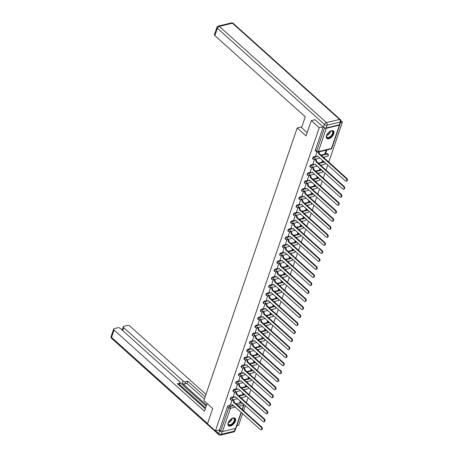 <?xml version="1.0" encoding="UTF-8"?>
<svg xmlns="http://www.w3.org/2000/svg" width="458" height="458" viewBox="0 0 458 458"><rect width="100%" height="100%" fill="white"/><g stroke="black" fill="none" stroke-linecap="round" stroke-linejoin="round"><path stroke-width="0.69" d="M233.935 396.817L231.513 397.401A1.271 0.687 131.9 0 0 230.237 398.655A1.271 0.687 131.9 0 0 230.311 399.376L230.752 399.771A1.271 0.687 -48.1 0 1 230.672 399.05A1.271 0.687 -48.1 0 1 231.954 397.796L234.404 397.206M236.683 388.796L234.261 389.38A1.271 0.687 131.9 0 0 232.979 390.634A1.271 0.687 131.9 0 0 233.059 391.355L233.494 391.75A1.271 0.687 -48.1 0 1 233.42 391.029A1.271 0.687 -48.1 0 1 234.702 389.775L237.152 389.185M239.425 380.775L237.009 381.359A1.271 0.687 131.9 0 0 235.727 382.613A1.271 0.687 131.9 0 0 235.807 383.335L236.242 383.73A1.271 0.687 -48.1 0 1 236.168 383.008A1.271 0.687 -48.1 0 1 237.444 381.754L239.895 381.165M242.173 372.755L239.752 373.344A1.271 0.687 131.9 0 0 238.475 374.592A1.271 0.687 131.9 0 0 238.549 375.32L238.99 375.709A1.271 0.687 -48.1 0 1 238.91 374.988A1.271 0.687 -48.1 0 1 240.192 373.734L242.643 373.144M244.921 364.74L242.5 365.324A1.271 0.687 131.9 0 0 241.217 366.572A1.271 0.687 131.9 0 0 241.297 367.299L241.732 367.688A1.271 0.687 -48.1 0 1 241.658 366.967A1.271 0.687 -48.1 0 1 242.935 365.713L245.391 365.123M247.664 356.719L245.248 357.303A1.271 0.687 131.9 0 0 243.965 358.551A1.271 0.687 131.9 0 0 244.045 359.278L244.48 359.667A1.271 0.687 -48.1 0 1 244.406 358.946A1.271 0.687 -48.1 0 1 245.683 357.692L248.133 357.103M250.411 348.698L247.99 349.282A1.271 0.687 131.9 0 0 246.713 350.53A1.271 0.687 131.9 0 0 246.788 351.257L247.228 351.647A1.271 0.687 -48.1 0 1 247.148 350.925A1.271 0.687 -48.1 0 1 248.431 349.672L250.881 349.082M253.16 340.678L250.738 341.262A1.271 0.687 131.9 0 0 249.455 342.515A1.271 0.687 131.9 0 0 249.536 343.237L249.971 343.626A1.271 0.687 -48.1 0 1 249.896 342.905A1.271 0.687 -48.1 0 1 251.173 341.657L253.629 341.061M255.902 332.657L253.486 333.241A1.271 0.687 131.9 0 0 252.203 334.495A1.271 0.687 131.9 0 0 252.284 335.216L252.719 335.611A1.271 0.687 -48.1 0 1 252.639 334.884A1.271 0.687 -48.1 0 1 253.921 333.636L256.371 333.04M258.65 324.636L256.228 325.22A1.271 0.687 131.9 0 0 254.951 326.474A1.271 0.687 131.9 0 0 255.026 327.195L255.467 327.59A1.271 0.687 -48.1 0 1 255.387 326.863A1.271 0.687 -48.1 0 1 256.669 325.615L259.119 325.02M261.398 316.615L258.976 317.199A1.271 0.687 131.9 0 0 257.694 318.453A1.271 0.687 131.9 0 0 257.774 319.174L258.209 319.57A1.271 0.687 -48.1 0 1 258.135 318.842A1.271 0.687 -48.1 0 1 259.411 317.594L261.867 316.999M264.14 308.595L261.718 309.179A1.271 0.687 131.9 0 0 260.442 310.432A1.271 0.687 131.9 0 0 260.516 311.154L260.957 311.549A1.271 0.687 -48.1 0 1 260.877 310.822A1.271 0.687 -48.1 0 1 262.159 309.574L264.61 308.978M266.888 300.574L264.466 301.158A1.271 0.687 131.9 0 0 263.19 302.412A1.271 0.687 131.9 0 0 263.264 303.133L263.705 303.528A1.271 0.687 -48.1 0 1 263.625 302.807A1.271 0.687 -48.1 0 1 264.907 301.553L267.358 300.958M269.636 292.553L267.214 293.137A1.271 0.687 131.9 0 0 265.932 294.391A1.271 0.687 131.9 0 0 266.012 295.112L266.447 295.507A1.271 0.687 -48.1 0 1 266.373 294.786A1.271 0.687 -48.1 0 1 267.649 293.532L270.106 292.937M272.378 284.533L269.957 285.116A1.271 0.687 131.9 0 0 268.68 286.37A1.271 0.687 131.9 0 0 268.754 287.092L269.195 287.487A1.271 0.687 -48.1 0 1 269.115 286.765A1.271 0.687 -48.1 0 1 270.397 285.511L272.848 284.922M275.126 276.512L272.705 277.096A1.271 0.687 131.9 0 0 271.428 278.349A1.271 0.687 131.9 0 0 271.502 279.071L271.943 279.466A1.271 0.687 -48.1 0 1 271.863 278.745A1.271 0.687 -48.1 0 1 273.145 277.491L275.596 276.901M277.869 268.491L275.453 269.075A1.271 0.687 131.9 0 0 274.17 270.329A1.271 0.687 131.9 0 0 274.25 271.05L274.685 271.445A1.271 0.687 -48.1 0 1 274.611 270.724A1.271 0.687 -48.1 0 1 275.888 269.47L278.338 268.88M280.617 260.47L278.195 261.054A1.271 0.687 131.9 0 0 276.918 262.308A1.271 0.687 131.9 0 0 276.993 263.029L277.434 263.424A1.271 0.687 -48.1 0 1 277.353 262.703A1.271 0.687 -48.1 0 1 278.636 261.449L281.086 260.86M283.365 252.45L280.943 253.034A1.271 0.687 131.9 0 0 279.661 254.287A1.271 0.687 131.9 0 0 279.741 255.009L280.181 255.404A1.271 0.687 -48.1 0 1 280.101 254.682A1.271 0.687 -48.1 0 1 281.384 253.429L283.834 252.839M286.107 244.429L283.691 245.013A1.271 0.687 131.9 0 0 282.409 246.267A1.271 0.687 131.9 0 0 282.489 246.988L282.924 247.383A1.271 0.687 -48.1 0 1 282.849 246.662A1.271 0.687 -48.1 0 1 284.126 245.408L286.576 244.818M288.855 236.408L286.433 236.998A1.271 0.687 131.9 0 0 285.157 238.246A1.271 0.687 131.9 0 0 285.231 238.973L285.672 239.362A1.271 0.687 -48.1 0 1 285.592 238.641A1.271 0.687 -48.1 0 1 286.874 237.387L289.324 236.797M291.603 228.393L289.181 228.977A1.271 0.687 131.9 0 0 287.899 230.225A1.271 0.687 131.9 0 0 287.979 230.952L288.414 231.342A1.271 0.687 -48.1 0 1 288.34 230.62A1.271 0.687 -48.1 0 1 289.622 229.366L292.072 228.777M294.345 220.372L291.929 220.956A1.271 0.687 131.9 0 0 290.647 222.204A1.271 0.687 131.9 0 0 290.727 222.931L291.162 223.321A1.271 0.687 -48.1 0 1 291.088 222.599A1.271 0.687 -48.1 0 1 292.364 221.346L294.815 220.756M297.093 212.352L294.671 212.936A1.271 0.687 131.9 0 0 293.395 214.184A1.271 0.687 131.9 0 0 293.469 214.911L293.91 215.3A1.271 0.687 -48.1 0 1 293.83 214.579A1.271 0.687 -48.1 0 1 295.112 213.325L297.563 212.735M299.841 204.331L297.419 204.915A1.271 0.687 131.9 0 0 296.137 206.169A1.271 0.687 131.9 0 0 296.217 206.89L296.652 207.279A1.271 0.687 -48.1 0 1 296.578 206.558A1.271 0.687 -48.1 0 1 297.855 205.304L300.311 204.715M302.583 196.31L300.167 196.894A1.271 0.687 131.9 0 0 298.885 198.148A1.271 0.687 131.9 0 0 298.965 198.869L299.4 199.264A1.271 0.687 -48.1 0 1 299.326 198.537A1.271 0.687 -48.1 0 1 300.603 197.289L303.053 196.694M305.331 188.29L302.91 188.873A1.271 0.687 131.9 0 0 301.633 190.127A1.271 0.687 131.9 0 0 301.707 190.849L302.148 191.244A1.271 0.687 -48.1 0 1 302.068 190.517A1.271 0.687 -48.1 0 1 303.351 189.269L305.801 188.673M308.079 180.269L305.658 180.853A1.271 0.687 131.9 0 0 304.375 182.107A1.271 0.687 131.9 0 0 304.455 182.828L304.891 183.223A1.271 0.687 -48.1 0 1 304.816 182.496A1.271 0.687 -48.1 0 1 306.093 181.248L308.549 180.652M310.822 172.248L308.406 172.832A1.271 0.687 131.9 0 0 307.123 174.086A1.271 0.687 131.9 0 0 307.204 174.807L307.639 175.202A1.271 0.687 -48.1 0 1 307.558 174.475A1.271 0.687 -48.1 0 1 308.841 173.227L311.291 172.632M313.57 164.227L311.148 164.811A1.271 0.687 131.9 0 0 309.871 166.065A1.271 0.687 131.9 0 0 309.946 166.786L310.387 167.181A1.271 0.687 -48.1 0 1 310.306 166.46A1.271 0.687 -48.1 0 1 311.589 165.206L314.039 164.611M316.318 156.207L313.896 156.791A1.271 0.687 131.9 0 0 312.614 158.044A1.271 0.687 131.9 0 0 312.694 158.766L313.129 159.161A1.271 0.687 -48.1 0 1 313.054 158.439A1.271 0.687 -48.1 0 1 314.331 157.186L316.787 156.59M333.75 133.845A4.964 2.685 131.9 0 0 333.447 131.028A4.964 2.685 131.9 0 0 329.783 131.492A4.964 2.685 131.9 0 0 326.514 135.591A4.964 2.685 131.9 0 0 326.812 138.408A4.964 2.685 131.9 0 0 330.476 137.944A4.964 2.685 131.9 0 0 333.75 133.845M235.383 421.137A4.964 2.685 131.9 0 0 235.086 418.32A4.964 2.685 131.9 0 0 231.422 418.789A4.964 2.685 131.9 0 0 228.147 422.889A4.964 2.685 131.9 0 0 228.45 425.705A4.964 2.685 131.9 0 0 232.114 425.236A4.964 2.685 131.9 0 0 235.383 421.137M236.797 425.791L238.607 425.356L242.614 413.654M243.604 410.763L245.356 405.633M246.347 402.742L248.104 397.613M249.095 394.722L250.852 389.592M251.843 386.701L253.595 381.571M254.585 378.68L256.343 373.551M257.333 370.659L259.091 365.53M260.081 362.644L261.833 357.515M262.823 354.624L264.581 349.494M265.571 346.603L267.329 341.473M268.319 338.582L270.071 333.453M271.062 330.561L272.819 325.432M273.81 322.541L275.567 317.411M276.552 314.52L278.309 309.39M279.3 306.499L281.057 301.37M282.048 298.479L283.805 293.349M284.79 290.458L286.548 285.328M287.538 282.437L289.296 277.308M290.286 274.416L292.044 269.287M293.028 266.396L294.786 261.266M295.776 258.375L297.534 253.245M298.524 250.354L300.276 245.225M301.267 242.334L303.024 237.204M304.015 234.313L305.772 229.183M306.763 226.298L308.515 221.162M309.505 218.277L311.263 213.147M312.253 210.256L314.011 205.127M315.001 202.236L316.753 197.106M317.743 194.215L319.501 189.085M320.491 186.194L322.249 181.065M323.239 178.173L324.991 173.044M325.981 170.153L327.739 165.023M328.73 162.132L342.424 122.126L340.5 122.589M340.929 120.78L342.424 122.126M241.343 412.515L236.013 428.093A1.271 0.664 -161.1 0 1 235.607 428.396L222.474 431.568A1.271 0.664 -161.1 0 1 220.75 431.075L219.514 429.965L227.489 406.675A1.271 0.687 -48.1 0 1 228.771 405.422L231.187 404.838M235.773 403.733L241.658 402.313M311.303 120.609L306.059 135.929L297.179 127.948L203.85 400.538L212.73 408.519L207.485 423.839L215.409 430.955L319.232 127.725L311.303 120.609L315.121 119.681M219.514 429.965L215.409 430.955M323.251 126.981L315.362 150.024A1.271 0.687 131.9 0 0 315.436 150.745L316.673 151.856A1.271 0.687 -48.1 0 1 316.598 151.134L324.567 127.845A1.271 0.664 18.9 0 0 326.296 128.332L339.424 125.166A1.271 0.664 18.9 0 0 339.83 124.862A1.271 0.664 18.9 0 0 339.802 124.536M323.05 126.803L319.232 127.725M316.965 152.05L315.78 155.726M326.13 150.138L324.98 153.504L325.678 153.333L325.186 152.898M314.446 159.413L313.032 163.746M322.609 160.42L322.232 161.525L322.93 161.353L322.443 160.918M311.698 167.428L310.284 171.767M319.867 168.441L319.489 169.54L320.182 169.374L319.695 168.939M308.955 175.448L307.541 179.782M317.119 176.456L316.741 177.561L317.44 177.395L316.947 176.954M306.207 183.469L304.793 187.803M314.377 184.477L313.993 185.582L314.692 185.416L314.205 184.975M303.459 191.49L302.045 195.824M311.629 192.497L311.251 193.602L311.944 193.436L311.457 192.995M300.717 199.511L299.303 203.844M308.881 200.518L308.503 201.623L309.202 201.457L308.709 201.016M297.969 207.531L296.555 211.865M306.139 208.539L305.761 209.644L306.454 209.478L305.967 209.037M295.221 215.552L293.807 219.886M303.391 216.56L303.013 217.665L303.706 217.498L303.219 217.058M292.479 223.573L291.065 227.907M300.643 224.58L300.265 225.685L300.963 225.519L300.477 225.078M289.731 231.593L288.317 235.927M297.9 232.601L297.523 233.706L298.215 233.54L297.729 233.099M286.983 239.614L285.569 243.948M295.152 240.622L294.775 241.727L295.467 241.561L294.981 241.12M284.241 247.635L282.826 251.969M292.404 248.642L292.027 249.747L292.725 249.581L292.238 249.141M281.493 255.656L280.078 259.989M289.662 256.663L289.284 257.768L289.977 257.596L289.49 257.161M278.75 263.676L277.33 268.01M286.914 264.684L286.536 265.789L287.235 265.617L286.742 265.182M276.002 271.697L274.588 276.031M284.166 272.705L283.788 273.81L284.487 273.638L284 273.203M273.254 279.718L271.84 284.052M281.424 280.725L281.046 281.83L281.739 281.659L281.252 281.223M270.512 287.739L269.098 292.072M278.676 288.746L278.298 289.851L278.996 289.679L278.504 289.244M267.764 295.759L266.35 300.093M275.928 296.767L275.55 297.872L276.248 297.7L275.762 297.265M265.016 303.774L263.602 308.114M273.186 304.788L272.808 305.887L273.5 305.721L273.014 305.286M262.274 311.795L260.86 316.129M270.438 312.803L270.06 313.907L270.758 313.741L270.266 313.301M259.526 319.816L258.112 324.15M267.69 320.823L267.312 321.928L268.01 321.762L267.524 321.321M256.778 327.836L255.364 332.17M264.947 328.844L264.569 329.949L265.262 329.783L264.776 329.342M254.035 335.857L252.621 340.191M262.199 336.865L261.821 337.97L262.52 337.804L262.028 337.363M251.287 343.878L249.873 348.212M259.457 344.885L259.073 345.99L259.772 345.824L259.285 345.384M248.539 351.899L247.125 356.232M256.709 352.906L256.331 354.011L257.024 353.845L256.537 353.404M245.797 359.919L244.383 364.253M253.961 360.927L253.583 362.032L254.282 361.866L253.789 361.425M243.049 367.94L241.635 372.274M251.219 368.948L250.841 370.053L251.534 369.887L251.047 369.446M240.301 375.961L238.887 380.295M248.471 376.968L248.093 378.073L248.786 377.907L248.299 377.466M237.559 383.981L236.145 388.315M245.723 384.989L245.345 386.094L246.043 385.928L245.557 385.487M234.811 392.002L233.397 396.336M242.98 393.01L242.603 394.115L243.295 393.943L242.809 393.508M238.521 395.712L244.406 394.292M241.269 387.691L247.154 386.271M244.011 379.671L249.896 378.251M246.759 371.65L252.644 370.23M249.507 363.629L255.392 362.209M252.249 355.608L258.135 354.189M254.997 347.588L260.883 346.168M257.74 339.567L263.625 338.147M260.488 331.546L266.373 330.126M263.236 323.531L269.121 322.106M265.978 315.51L271.863 314.085M268.726 307.49L274.611 306.064M271.474 299.469L277.359 298.043M274.216 291.448L280.101 290.029M276.964 283.428L282.849 282.008M279.712 275.407L285.597 273.987M282.454 267.386L288.34 265.966M285.202 259.365L291.088 257.946M287.95 251.345L293.836 249.925M290.693 243.324L296.578 241.904M293.441 235.303L299.326 233.883M296.189 227.282L302.074 225.863M298.931 219.262L304.816 217.842M301.679 211.241L307.564 209.821M304.421 203.22L310.312 201.801M307.169 195.2L313.054 193.78M309.917 187.179L315.802 185.759M312.659 179.164L318.545 177.738M315.407 171.143L321.293 169.718M318.155 163.122L324.041 161.697M320.898 155.102L327.023 153.619L327.464 154.014A1.271 0.687 -48.1 0 1 327.962 154.094L327.522 153.705A1.271 0.687 131.9 0 0 327.023 153.619M301.839 126.826L297.179 127.948M232.063 400.023L230.649 404.357M240.232 401.031L239.855 402.135L240.553 401.964L240.061 401.529M240.553 401.964L240.719 401.466M241.709 398.58L242.042 397.613M243.295 393.943L243.467 393.445M244.458 390.56L244.784 389.592M246.043 385.928L246.215 385.43M247.2 382.539L247.532 381.571M248.786 377.907L248.957 377.409M249.948 374.518L250.28 373.551M251.534 369.887L251.705 369.388M252.696 366.497L253.022 365.53M254.282 361.866L254.453 361.368M255.438 358.477L255.77 357.509M257.024 353.845L257.196 353.347M258.186 350.456L258.518 349.494M259.772 345.824L259.944 345.326M260.934 342.435L261.26 341.473M262.52 337.804L262.686 337.306M263.676 334.414L264.008 333.453M265.262 329.783L265.434 329.285M266.424 326.394L266.756 325.432M268.01 321.762L268.182 321.264M269.172 318.373L269.499 317.411M270.758 313.741L270.924 313.243M271.915 310.352L272.247 309.39M273.5 305.721L273.672 305.223M274.663 302.332L274.995 301.37M276.248 297.7L276.42 297.202M277.411 294.311L277.737 293.349M278.996 289.679L279.162 289.181M280.153 286.29L280.485 285.328M281.739 281.659L281.91 281.16M282.901 278.269L283.233 277.308M284.487 273.638L284.658 273.14M285.649 270.249L285.975 269.287M287.235 265.617L287.401 265.119M288.391 262.234L288.723 261.266M289.977 257.596L290.149 257.098M291.139 254.213L291.465 253.245M292.725 249.581L292.897 249.083M293.887 246.192L294.213 245.225M295.467 241.561L295.639 241.063M296.629 238.171L296.961 237.204M298.215 233.54L298.387 233.042M299.377 230.151L299.704 229.183M300.963 225.519L301.135 225.021M302.12 222.13L302.452 221.162M303.706 217.498L303.877 217M304.868 214.109L305.2 213.147M306.454 209.478L306.625 208.98M307.616 206.089L307.942 205.127M309.202 201.457L309.373 200.959M310.358 198.068L310.69 197.106M311.944 193.436L312.116 192.938M313.106 190.047L313.438 189.085M314.692 185.416L314.864 184.917M315.854 182.026L316.18 181.065M317.44 177.395L317.606 176.897M318.596 174.006L318.928 173.044M320.182 169.374L320.354 168.876M321.344 165.985L321.676 165.023M322.93 161.353L323.102 160.855M324.092 157.964L324.419 157.002M325.678 153.333L326.829 149.972M323.726 157.168L323.6 157.529M320.978 165.189L320.858 165.55M318.23 173.21L318.11 173.571M315.488 181.231L315.362 181.586M312.74 189.251L312.619 189.606M309.992 197.272L309.871 197.627M307.249 205.293L307.123 205.648M304.501 213.314L304.381 213.668M301.759 221.334L301.633 221.689M299.011 229.355L298.891 229.71M296.263 237.376L296.143 237.731M293.521 245.396L293.395 245.751M290.773 253.417L290.653 253.772M288.025 261.438L287.905 261.793M285.282 269.453L285.157 269.814M282.534 277.474L282.414 277.834M279.786 285.494L279.666 285.855M277.044 293.515L276.918 293.876M274.296 301.536L274.176 301.896M271.548 309.556L271.428 309.917M268.806 317.577L268.68 317.932M266.058 325.598L265.938 325.953M263.31 333.619L263.19 333.974M260.568 341.639L260.442 341.994M257.82 349.66L257.699 350.015M255.072 357.681L254.951 358.036M252.329 365.702L252.203 366.056M249.581 373.722L249.461 374.077M246.839 381.743L246.713 382.098M244.091 389.764L243.971 390.119M241.343 397.784L241.223 398.139M315.722 155.674L316.593 156.459A1.271 0.842 -103.6 0 0 317.245 156.665A1.271 0.842 -103.6 0 0 317.743 156.144L345.447 180.927A1.466 0.968 -103.6 0 0 346.196 181.168A1.466 0.968 -103.6 0 0 346.855 180.068A1.466 0.968 -103.6 0 0 346.254 178.563L318.602 153.625A1.271 0.842 -103.6 0 0 318.299 152.027M318.905 151.884A1.271 0.842 76.4 0 1 319.209 153.482L346.861 178.42A1.466 0.968 76.4 0 1 347.456 179.92A1.466 0.968 76.4 0 1 346.798 181.024L346.196 181.168M318.11 156.373A1.271 0.842 76.4 0 1 317.846 156.522L317.245 156.665M318.579 153.699L319.18 153.556M312.98 163.695L313.845 164.479A1.271 0.842 -103.6 0 0 314.497 164.685A1.271 0.842 -103.6 0 0 314.995 164.164L342.699 188.948A1.466 0.968 -103.6 0 0 343.448 189.188A1.466 0.968 -103.6 0 0 344.107 188.089A1.466 0.968 -103.6 0 0 343.511 186.583L315.86 161.645A1.271 0.842 -103.6 0 0 315.413 159.899L316.014 159.756A1.271 0.842 76.4 0 1 316.461 161.497L344.113 186.44A1.466 0.968 76.4 0 1 344.708 187.94A1.466 0.968 76.4 0 1 344.05 189.045L343.448 189.188M315.379 159.184L316.014 159.756M315.367 164.393A1.271 0.842 76.4 0 1 315.098 164.542L314.497 164.685M314.778 159.332L315.413 159.899M315.831 161.72L316.432 161.577M310.232 171.716L311.102 172.5A1.271 0.842 -103.6 0 0 311.749 172.706A1.271 0.842 -103.6 0 0 312.247 172.185L339.956 196.969A1.466 0.968 -103.6 0 0 340.7 197.209A1.466 0.968 -103.6 0 0 341.359 196.11A1.466 0.968 -103.6 0 0 340.763 194.604L313.112 169.666A1.271 0.842 -103.6 0 0 312.665 167.92L313.272 167.777A1.271 0.842 76.4 0 1 313.713 169.517L341.365 194.455A1.466 0.968 76.4 0 1 341.966 195.961A1.466 0.968 76.4 0 1 341.307 197.06L340.7 197.209M312.637 167.204L313.272 167.777M312.619 172.414A1.271 0.842 76.4 0 1 312.356 172.563L311.749 172.706M312.03 167.347L312.665 167.92M313.083 169.741L313.69 169.597M307.163 132.7L301.553 127.662L305.268 116.813L214.865 35.615A1.906 0.99 -161.1 0 1 214.447 34.659L216.966 27.308A1.906 0.99 18.9 0 0 217.384 28.259L214.865 35.615M326.148 128L339.275 124.828L340.225 122.057L327.098 125.223L326.148 128A1.906 0.99 -161.1 0 1 323.56 127.261L314.944 119.727M340.838 121.599A1.906 1.906 0 0 0 340.311 119.561A1.906 1.03 131.9 0 0 339.561 119.441L232.429 23.215L219.302 26.381L326.434 122.607L339.561 119.441A1.906 1.26 -103.6 0 1 340.225 122.057A1.906 0.99 18.9 0 0 340.838 121.599L339.888 124.376A1.906 0.99 -161.1 0 1 339.275 124.828M207.119 403.481L204.474 411.204L114.071 330L111.557 337.357L207.566 423.593M206.569 405.095L182.238 383.249L183.017 380.982L123.677 327.682L122.692 330.556M183.017 380.982A1.906 0.99 18.9 0 0 185.605 381.72L184.826 383.981A1.906 0.99 -161.1 0 1 182.238 383.249M205.138 396.783L187.78 381.193L185.605 381.72M205.951 394.395L129.986 326.159A1.906 0.99 18.9 0 0 127.398 325.426L123.872 326.273A1.906 0.99 18.9 0 0 123.259 326.731A1.906 0.99 18.9 0 0 123.677 327.682M178.872 385.086L179.525 383.186A1.906 0.99 18.9 0 0 180.137 382.733A1.906 0.99 18.9 0 0 179.719 381.777L120.38 328.478A1.906 0.99 18.9 0 0 117.798 327.745L114.271 328.592A1.906 0.99 18.9 0 0 113.658 329.05A1.906 0.99 18.9 0 0 114.071 330M122.252 329.686L121.834 329.783M179.525 383.186L177.343 383.712L205.293 408.817M215.689 430.892L218.684 433.583L219.634 430.806L218.872 430.119M219.634 430.806A1.906 0.99 18.9 0 0 221.935 431.585M206.214 406.126L180.143 382.705M179.513 384.548L205.585 407.969M122.126 330.046A1.906 0.99 -161.1 0 1 122.137 330.018L123.259 326.731M180.137 382.733L179.359 384.995A1.906 0.99 -161.1 0 1 179.112 385.304M204.36 399.044L187.007 383.455L184.826 383.981M187.007 383.455L187.78 381.193M330.058 131.32A4.294 2.319 -48.1 0 1 330.899 130.988A4.294 2.319 -48.1 0 1 331.002 130.959A4.294 2.319 -48.1 0 1 332.943 133.673A4.294 2.319 -48.1 0 1 328.626 137.904A4.294 2.319 -48.1 0 1 326.502 135.883A4.294 2.319 -48.1 0 1 326.743 135.007M326.531 135.734A3.979 2.147 131.9 0 0 326.955 137.211A3.979 2.147 131.9 0 0 328.512 137.469A3.979 2.147 131.9 0 0 331.993 134.641A3.979 2.147 131.9 0 0 332.268 131.291A3.979 2.147 131.9 0 0 330.756 131.028M326.6 138.167A4.929 2.668 131.9 0 0 328.449 138.413A4.929 2.668 131.9 0 0 332.714 134.996A4.929 2.668 131.9 0 0 333.184 130.839M231.696 418.612A4.294 2.319 -48.1 0 1 232.538 418.28A4.294 2.319 -48.1 0 1 232.635 418.257A4.294 2.319 -48.1 0 1 234.582 420.971A4.294 2.319 -48.1 0 1 230.26 425.196A4.294 2.319 -48.1 0 1 228.141 423.181A4.294 2.319 -48.1 0 1 228.382 422.305M228.164 423.032A3.979 2.147 131.9 0 0 228.594 424.503A3.979 2.147 131.9 0 0 230.151 424.761A3.979 2.147 131.9 0 0 233.632 421.938A3.979 2.147 131.9 0 0 233.906 418.589A3.979 2.147 131.9 0 0 232.395 418.326M228.239 425.465A4.929 2.668 131.9 0 0 230.082 425.711A4.929 2.668 131.9 0 0 234.353 422.287A4.929 2.668 131.9 0 0 234.822 418.131M307.484 179.736L308.354 180.515A1.271 0.842 -103.6 0 0 309.007 180.727A1.271 0.842 -103.6 0 0 309.505 180.206L337.208 204.989A1.466 0.968 -103.6 0 0 337.958 205.23A1.466 0.968 -103.6 0 0 338.617 204.125A1.466 0.968 -103.6 0 0 338.015 202.625L310.364 177.687A1.271 0.842 -103.6 0 0 309.923 175.941L310.524 175.798A1.271 0.842 76.4 0 1 310.971 177.538L338.622 202.476A1.466 0.968 76.4 0 1 339.218 203.982A1.466 0.968 76.4 0 1 338.559 205.081L337.958 205.23M309.889 175.225L310.524 175.798M309.871 180.435A1.271 0.842 76.4 0 1 309.608 180.578L309.007 180.727M309.287 175.368L309.923 175.941M310.341 177.761L310.942 177.618M304.742 187.757L305.606 188.536A1.271 0.842 -103.6 0 0 306.259 188.748A1.271 0.842 -103.6 0 0 306.757 188.227L334.46 213.01A1.466 0.968 -103.6 0 0 335.21 213.251A1.466 0.968 -103.6 0 0 335.869 212.146A1.466 0.968 -103.6 0 0 335.273 210.646L307.621 185.708A1.271 0.842 -103.6 0 0 307.175 183.961L307.776 183.818A1.271 0.842 76.4 0 1 308.223 185.559L335.874 210.497A1.466 0.968 76.4 0 1 336.47 212.002A1.466 0.968 76.4 0 1 335.811 213.102L335.21 213.251M307.141 183.246L307.776 183.818M307.129 188.456A1.271 0.842 76.4 0 1 306.86 188.599L306.259 188.748M306.539 183.389L307.175 183.961M307.593 185.782L308.194 185.639M301.994 195.778L302.864 196.556A1.271 0.842 -103.6 0 0 303.511 196.768A1.271 0.842 -103.6 0 0 304.009 196.247L331.718 221.031A1.466 0.968 -103.6 0 0 332.462 221.271A1.466 0.968 -103.6 0 0 333.121 220.166A1.466 0.968 -103.6 0 0 332.525 218.666L304.873 193.728A1.271 0.842 -103.6 0 0 304.427 191.982L305.034 191.839A1.271 0.842 76.4 0 1 305.475 193.579L333.132 218.518A1.466 0.968 76.4 0 1 333.727 220.023A1.466 0.968 76.4 0 1 333.069 221.122L332.462 221.271M304.398 191.267L305.034 191.839M304.381 196.476A1.271 0.842 76.4 0 1 304.118 196.619L303.511 196.768M303.791 191.41L304.427 191.982M304.845 193.803L305.452 193.66M299.246 203.799L300.116 204.577A1.271 0.842 -103.6 0 0 300.769 204.789A1.271 0.842 -103.6 0 0 301.267 204.268L328.97 229.052A1.466 0.968 -103.6 0 0 329.72 229.292A1.466 0.968 -103.6 0 0 330.378 228.187A1.466 0.968 -103.6 0 0 329.783 226.687L302.125 201.749A1.271 0.842 -103.6 0 0 301.685 200.003L302.286 199.86A1.271 0.842 76.4 0 1 302.732 201.6L330.384 226.538A1.466 0.968 76.4 0 1 330.979 228.044A1.466 0.968 76.4 0 1 330.321 229.143L329.72 229.292M301.65 199.287L302.286 199.86M301.633 204.497A1.271 0.842 76.4 0 1 301.37 204.64L300.769 204.789M301.049 199.43L301.685 200.003M302.103 201.823L302.704 201.68M296.503 211.819L297.374 212.598A1.271 0.842 -103.6 0 0 298.021 212.81A1.271 0.842 -103.6 0 0 298.519 212.289L326.222 237.072A1.466 0.968 -103.6 0 0 326.972 237.313A1.466 0.968 -103.6 0 0 327.63 236.208A1.466 0.968 -103.6 0 0 327.035 234.708L299.383 209.77A1.271 0.842 -103.6 0 0 298.937 208.024L299.543 207.88A1.271 0.842 76.4 0 1 299.984 209.621L327.636 234.559A1.466 0.968 76.4 0 1 328.231 236.065A1.466 0.968 76.4 0 1 327.579 237.164L326.972 237.313M298.902 207.308L299.543 207.88M298.891 212.518A1.271 0.842 76.4 0 1 298.627 212.661L298.021 212.81M298.301 207.451L298.937 208.024M299.355 209.844L299.961 209.701M293.755 219.84L294.626 220.619A1.271 0.842 -103.6 0 0 295.278 220.83A1.271 0.842 -103.6 0 0 295.771 220.309L323.48 245.093A1.466 0.968 -103.6 0 0 324.23 245.333A1.466 0.968 -103.6 0 0 324.882 244.229A1.466 0.968 -103.6 0 0 324.287 242.729L296.635 217.785A1.271 0.842 -103.6 0 0 296.194 216.044L296.795 215.895A1.271 0.842 76.4 0 1 297.236 217.642L324.894 242.58A1.466 0.968 76.4 0 1 325.489 244.085A1.466 0.968 76.4 0 1 324.831 245.185L324.23 245.333M296.16 215.329L296.795 215.895M296.143 220.538A1.271 0.842 76.4 0 1 295.879 220.682L295.278 220.83M295.553 215.472L296.194 216.044M296.612 217.865L297.213 217.722M291.007 227.861L291.878 228.639A1.271 0.842 -103.6 0 0 292.53 228.851A1.271 0.842 -103.6 0 0 293.028 228.324L320.732 253.114A1.466 0.968 -103.6 0 0 321.482 253.354A1.466 0.968 -103.6 0 0 322.14 252.249A1.466 0.968 -103.6 0 0 321.545 250.744L293.887 225.805A1.271 0.842 -103.6 0 0 293.446 224.065L294.047 223.916A1.271 0.842 76.4 0 1 294.494 225.662L322.146 250.6A1.466 0.968 76.4 0 1 322.741 252.106A1.466 0.968 76.4 0 1 322.083 253.205L321.482 253.354M293.412 223.349L294.047 223.916M293.395 228.559A1.271 0.842 76.4 0 1 293.131 228.702L292.53 228.851M292.811 223.493L293.446 224.065M293.864 225.886L294.465 225.737M288.265 235.881L289.135 236.66A1.271 0.842 -103.6 0 0 289.782 236.872A1.271 0.842 -103.6 0 0 290.28 236.345L317.984 261.134A1.466 0.968 -103.6 0 0 318.734 261.369A1.466 0.968 -103.6 0 0 319.392 260.27A1.466 0.968 -103.6 0 0 318.797 258.764L291.145 233.826A1.271 0.842 -103.6 0 0 290.698 232.086L291.305 231.937A1.271 0.842 76.4 0 1 291.746 233.683L319.398 258.621A1.466 0.968 76.4 0 1 319.993 260.127A1.466 0.968 76.4 0 1 319.34 261.226L318.734 261.369M290.664 231.37L291.305 231.937M290.653 236.58A1.271 0.842 76.4 0 1 290.389 236.723L289.782 236.872M290.063 231.513L290.698 232.086M291.116 233.906L291.723 233.757M285.517 243.902L286.387 244.681A1.271 0.842 -103.6 0 0 287.04 244.887A1.271 0.842 -103.6 0 0 287.538 244.366L315.241 269.149A1.466 0.968 -103.6 0 0 315.991 269.39A1.466 0.968 -103.6 0 0 316.644 268.291A1.466 0.968 -103.6 0 0 316.049 266.785L288.397 241.847A1.271 0.842 -103.6 0 0 287.956 240.106L288.557 239.958A1.271 0.842 76.4 0 1 289.004 241.704L316.655 266.642A1.466 0.968 76.4 0 1 317.251 268.148A1.466 0.968 76.4 0 1 316.593 269.247L315.991 269.39M287.922 239.391L288.557 239.958M287.905 244.601A1.271 0.842 76.4 0 1 287.641 244.744L287.04 244.887M287.315 239.534L287.956 240.106M288.374 241.927L288.975 241.778M282.769 251.923L283.639 252.701A1.271 0.842 -103.6 0 0 284.292 252.908A1.271 0.842 -103.6 0 0 284.79 252.387L312.493 277.17A1.466 0.968 -103.6 0 0 313.243 277.411A1.466 0.968 -103.6 0 0 313.902 276.311A1.466 0.968 -103.6 0 0 313.306 274.806L285.655 249.868A1.271 0.842 -103.6 0 0 285.208 248.127L285.809 247.978A1.271 0.842 76.4 0 1 286.256 249.725L313.907 274.663A1.466 0.968 76.4 0 1 314.503 276.168A1.466 0.968 76.4 0 1 313.845 277.267L313.243 277.411M285.174 247.406L285.809 247.978M285.157 252.621A1.271 0.842 76.4 0 1 284.893 252.764L284.292 252.908M284.573 247.555L285.208 248.127M285.626 249.948L286.227 249.799M280.027 259.944L280.897 260.722A1.271 0.842 -103.6 0 0 281.544 260.928A1.271 0.842 -103.6 0 0 282.042 260.407L309.751 285.191A1.466 0.968 -103.6 0 0 310.495 285.431A1.466 0.968 -103.6 0 0 311.154 284.332A1.466 0.968 -103.6 0 0 310.558 282.826L282.907 257.888A1.271 0.842 -103.6 0 0 282.46 256.148L283.067 255.999A1.271 0.842 76.4 0 1 283.508 257.745L311.159 282.683A1.466 0.968 76.4 0 1 311.755 284.183A1.466 0.968 76.4 0 1 311.102 285.288L310.495 285.431M282.431 255.427L283.067 255.999M282.414 260.642A1.271 0.842 76.4 0 1 282.151 260.785L281.544 260.928M281.825 255.575L282.46 256.148M282.878 257.969L283.485 257.82M277.279 267.959L278.149 268.743A1.271 0.842 -103.6 0 0 278.802 268.949A1.271 0.842 -103.6 0 0 279.3 268.428L307.003 293.212A1.466 0.968 -103.6 0 0 307.753 293.452A1.466 0.968 -103.6 0 0 308.406 292.353A1.466 0.968 -103.6 0 0 307.81 290.847L280.159 265.909A1.271 0.842 -103.6 0 0 279.718 264.169L280.319 264.02A1.271 0.842 76.4 0 1 280.765 265.766L308.417 290.704A1.466 0.968 76.4 0 1 309.013 292.204A1.466 0.968 76.4 0 1 308.354 293.309L307.753 293.452M279.683 263.447L280.319 264.02M279.666 268.663A1.271 0.842 76.4 0 1 279.403 268.806L278.802 268.949M279.082 263.596L279.718 264.169M280.136 265.989L280.737 265.84M274.537 275.979L275.401 276.764A1.271 0.842 -103.6 0 0 276.054 276.97A1.271 0.842 -103.6 0 0 276.552 276.449L304.255 301.232A1.466 0.968 -103.6 0 0 305.005 301.473A1.466 0.968 -103.6 0 0 305.663 300.374A1.466 0.968 -103.6 0 0 305.068 298.868L277.416 273.93A1.271 0.842 -103.6 0 0 276.97 272.184L277.571 272.041A1.271 0.842 76.4 0 1 278.017 273.787L305.669 298.725A1.466 0.968 76.4 0 1 306.265 300.225A1.466 0.968 76.4 0 1 305.606 301.33L305.005 301.473M276.935 271.468L277.571 272.041M276.924 276.684A1.271 0.842 76.4 0 1 276.655 276.827L276.054 276.97M276.334 271.617L276.97 272.184M277.388 274.01L277.989 273.861M271.789 284L272.659 284.784A1.271 0.842 -103.6 0 0 273.306 284.99A1.271 0.842 -103.6 0 0 273.804 284.47L301.513 309.253A1.466 0.968 -103.6 0 0 302.257 309.494A1.466 0.968 -103.6 0 0 302.915 308.394A1.466 0.968 -103.6 0 0 302.32 306.889L274.668 281.951A1.271 0.842 -103.6 0 0 274.222 280.204L274.829 280.061A1.271 0.842 76.4 0 1 275.269 281.807L302.921 306.745A1.466 0.968 76.4 0 1 303.522 308.245A1.466 0.968 76.4 0 1 302.864 309.35L302.257 309.494M274.193 279.489L274.829 280.061M274.176 284.699A1.271 0.842 76.4 0 1 273.913 284.847L273.306 284.99M273.586 279.638L274.222 280.204M274.64 282.025L275.247 281.882M269.041 292.021L269.911 292.805A1.271 0.842 -103.6 0 0 270.564 293.011A1.271 0.842 -103.6 0 0 271.062 292.49L298.765 317.274A1.466 0.968 -103.6 0 0 299.515 317.514A1.466 0.968 -103.6 0 0 300.173 316.415A1.466 0.968 -103.6 0 0 299.572 314.909L271.92 289.971A1.271 0.842 -103.6 0 0 271.479 288.225L272.081 288.082A1.271 0.842 76.4 0 1 272.527 289.828L300.179 314.766A1.466 0.968 76.4 0 1 300.774 316.266A1.466 0.968 76.4 0 1 300.116 317.371L299.515 317.514M271.445 287.51L272.081 288.082M271.428 292.719A1.271 0.842 76.4 0 1 271.165 292.868L270.564 293.011M270.844 287.658L271.479 288.225M271.897 290.046L272.499 289.903M266.298 300.042L267.163 300.826A1.271 0.842 -103.6 0 0 267.815 301.032A1.271 0.842 -103.6 0 0 268.314 300.511L296.017 325.295A1.466 0.968 -103.6 0 0 296.767 325.535A1.466 0.968 -103.6 0 0 297.425 324.436A1.466 0.968 -103.6 0 0 296.83 322.93L269.178 297.992A1.271 0.842 -103.6 0 0 268.731 296.246L269.333 296.103A1.271 0.842 76.4 0 1 269.779 297.843L297.431 322.787A1.466 0.968 76.4 0 1 298.026 324.287A1.466 0.968 76.4 0 1 297.368 325.392L296.767 325.535M268.697 295.53L269.333 296.103M268.686 300.74A1.271 0.842 76.4 0 1 268.417 300.889L267.815 301.032M268.096 295.679L268.731 296.246M269.149 298.066L269.751 297.923M263.55 308.062L264.421 308.847A1.271 0.842 -103.6 0 0 265.067 309.053A1.271 0.842 -103.6 0 0 265.566 308.532L293.275 333.315A1.466 0.968 -103.6 0 0 294.019 333.556A1.466 0.968 -103.6 0 0 294.677 332.456A1.466 0.968 -103.6 0 0 294.082 330.951L266.43 306.013A1.271 0.842 -103.6 0 0 265.983 304.267L266.59 304.123A1.271 0.842 76.4 0 1 267.031 305.864L294.683 330.802A1.466 0.968 76.4 0 1 295.284 332.308A1.466 0.968 76.4 0 1 294.626 333.407L294.019 333.556M265.955 303.551L266.59 304.123M265.938 308.761A1.271 0.842 76.4 0 1 265.674 308.91L265.067 309.053M265.348 303.694L265.983 304.267M266.401 306.087L267.008 305.944M260.802 316.083L261.673 316.862A1.271 0.842 -103.6 0 0 262.325 317.073A1.271 0.842 -103.6 0 0 262.823 316.552L290.527 341.336A1.466 0.968 -103.6 0 0 291.277 341.576A1.466 0.968 -103.6 0 0 291.935 340.471A1.466 0.968 -103.6 0 0 291.334 338.972L263.682 314.033A1.271 0.842 -103.6 0 0 263.241 312.287L263.842 312.144A1.271 0.842 76.4 0 1 264.289 313.885L291.941 338.823A1.466 0.968 76.4 0 1 292.536 340.328A1.466 0.968 76.4 0 1 291.878 341.428L291.277 341.576M263.207 311.572L263.842 312.144M263.19 316.781A1.271 0.842 76.4 0 1 262.926 316.925L262.325 317.073M262.606 311.715L263.241 312.287M263.659 314.108L264.26 313.965M258.06 324.104L258.925 324.882A1.271 0.842 -103.6 0 0 259.577 325.094A1.271 0.842 -103.6 0 0 260.075 324.573L287.779 349.357A1.466 0.968 -103.6 0 0 288.529 349.597A1.466 0.968 -103.6 0 0 289.187 348.492A1.466 0.968 -103.6 0 0 288.592 346.992L260.94 322.054A1.271 0.842 -103.6 0 0 260.493 320.308L261.094 320.165A1.271 0.842 76.4 0 1 261.541 321.905L289.193 346.843A1.466 0.968 76.4 0 1 289.788 348.349A1.466 0.968 76.4 0 1 289.13 349.448L288.529 349.597M260.459 319.592L261.094 320.165M260.447 324.802A1.271 0.842 76.4 0 1 260.178 324.945L259.577 325.094M259.858 319.736L260.493 320.308M260.911 322.129L261.512 321.985M255.312 332.124L256.182 332.903A1.271 0.842 -103.6 0 0 256.829 333.115A1.271 0.842 -103.6 0 0 257.327 332.594L285.036 357.377A1.466 0.968 -103.6 0 0 285.781 357.618A1.466 0.968 -103.6 0 0 286.439 356.513A1.466 0.968 -103.6 0 0 285.844 355.013L258.192 330.075A1.271 0.842 -103.6 0 0 257.745 328.329L258.352 328.186A1.271 0.842 76.4 0 1 258.793 329.926L286.445 354.864A1.466 0.968 76.4 0 1 287.046 356.37A1.466 0.968 76.4 0 1 286.387 357.469L285.781 357.618M257.717 327.613L258.352 328.186M257.699 332.823A1.271 0.842 76.4 0 1 257.436 332.966L256.829 333.115M257.11 327.756L257.745 328.329M258.163 330.149L258.77 330.006M252.564 340.145L253.434 340.924A1.271 0.842 -103.6 0 0 254.087 341.136A1.271 0.842 -103.6 0 0 254.585 340.615L282.288 365.398A1.466 0.968 -103.6 0 0 283.038 365.639A1.466 0.968 -103.6 0 0 283.697 364.534A1.466 0.968 -103.6 0 0 283.096 363.034L255.444 338.096A1.271 0.842 -103.6 0 0 255.003 336.349L255.604 336.206A1.271 0.842 76.4 0 1 256.051 337.947L283.702 362.885A1.466 0.968 76.4 0 1 284.298 364.391A1.466 0.968 76.4 0 1 283.639 365.49L283.038 365.639M254.969 335.634L255.604 336.206M254.951 340.844A1.271 0.842 76.4 0 1 254.688 340.987L254.087 341.136M254.367 335.777L255.003 336.349M255.421 338.17L256.022 338.027M249.822 348.166L250.686 348.944A1.271 0.842 -103.6 0 0 251.339 349.156A1.271 0.842 -103.6 0 0 251.837 348.635L279.54 373.419A1.466 0.968 -103.6 0 0 280.29 373.659A1.466 0.968 -103.6 0 0 280.949 372.554A1.466 0.968 -103.6 0 0 280.353 371.054L252.701 346.116A1.271 0.842 -103.6 0 0 252.255 344.37L252.856 344.227A1.271 0.842 76.4 0 1 253.303 345.967L280.954 370.906A1.466 0.968 76.4 0 1 281.55 372.411A1.466 0.968 76.4 0 1 280.891 373.51L280.29 373.659M252.221 343.655L252.856 344.227M252.209 348.864A1.271 0.842 76.4 0 1 251.94 349.007L251.339 349.156M251.619 343.798L252.255 344.37M252.673 346.191L253.274 346.048M247.074 356.187L247.944 356.965A1.271 0.842 -103.6 0 0 248.591 357.177A1.271 0.842 -103.6 0 0 249.089 356.656L276.798 381.44A1.466 0.968 -103.6 0 0 277.542 381.68A1.466 0.968 -103.6 0 0 278.201 380.575A1.466 0.968 -103.6 0 0 277.605 379.075L249.954 354.131A1.271 0.842 -103.6 0 0 249.507 352.391L250.114 352.242A1.271 0.842 76.4 0 1 250.555 353.988L278.212 378.926A1.466 0.968 76.4 0 1 278.808 380.432A1.466 0.968 76.4 0 1 278.149 381.531L277.542 381.68M249.478 351.675L250.114 352.242M249.461 356.885A1.271 0.842 76.4 0 1 249.198 357.028L248.591 357.177M248.871 351.818L249.507 352.391M249.925 354.211L250.532 354.068M244.326 364.207L245.196 364.986A1.271 0.842 -103.6 0 0 245.849 365.198A1.271 0.842 -103.6 0 0 246.347 364.671L274.05 389.46A1.466 0.968 -103.6 0 0 274.8 389.701A1.466 0.968 -103.6 0 0 275.458 388.596A1.466 0.968 -103.6 0 0 274.863 387.09L247.206 362.152A1.271 0.842 -103.6 0 0 246.765 360.412L247.366 360.263A1.271 0.842 76.4 0 1 247.812 362.009L275.464 386.947A1.466 0.968 76.4 0 1 276.06 388.453A1.466 0.968 76.4 0 1 275.401 389.552L274.8 389.701M246.73 359.696L247.366 360.263M246.713 364.906A1.271 0.842 76.4 0 1 246.45 365.049L245.849 365.198M246.129 359.839L246.765 360.412M247.183 362.232L247.784 362.083M241.584 372.228L242.454 373.007A1.271 0.842 -103.6 0 0 243.101 373.218A1.271 0.842 -103.6 0 0 243.599 372.692L271.302 397.481A1.466 0.968 -103.6 0 0 272.052 397.716A1.466 0.968 -103.6 0 0 272.71 396.617A1.466 0.968 -103.6 0 0 272.115 395.111L244.463 370.173A1.271 0.842 -103.6 0 0 244.017 368.432L244.624 368.284A1.271 0.842 76.4 0 1 245.064 370.03L272.716 394.968A1.466 0.968 76.4 0 1 273.311 396.473A1.466 0.968 76.4 0 1 272.659 397.573L272.052 397.716M243.982 367.717L244.624 368.284M243.971 372.926A1.271 0.842 76.4 0 1 243.708 373.07L243.101 373.218M243.381 367.86L244.017 368.432M244.435 370.253L245.041 370.104M238.836 380.249L239.706 381.027A1.271 0.842 -103.6 0 0 240.358 381.233A1.271 0.842 -103.6 0 0 240.851 380.713L268.56 405.496A1.466 0.968 -103.6 0 0 269.31 405.736A1.466 0.968 -103.6 0 0 269.962 404.637A1.466 0.968 -103.6 0 0 269.367 403.132L241.715 378.194A1.271 0.842 -103.6 0 0 241.274 376.453L241.876 376.304A1.271 0.842 76.4 0 1 242.316 378.05L269.974 402.988A1.466 0.968 76.4 0 1 270.569 404.494A1.466 0.968 76.4 0 1 269.911 405.593L269.31 405.736M241.24 375.737L241.876 376.304M241.223 380.947A1.271 0.842 76.4 0 1 240.96 381.09L240.358 381.233M240.633 375.881L241.274 376.453M241.692 378.274L242.293 378.125M236.088 388.27L236.958 389.048A1.271 0.842 -103.6 0 0 237.61 389.254A1.271 0.842 -103.6 0 0 238.108 388.733L265.812 413.517A1.466 0.968 -103.6 0 0 266.562 413.757A1.466 0.968 -103.6 0 0 267.22 412.658A1.466 0.968 -103.6 0 0 266.625 411.152L238.967 386.214A1.271 0.842 -103.6 0 0 238.526 384.474L239.128 384.325A1.271 0.842 76.4 0 1 239.574 386.071L267.226 411.009A1.466 0.968 76.4 0 1 267.821 412.515A1.466 0.968 76.4 0 1 267.163 413.614L266.562 413.757M238.492 383.752L239.128 384.325M238.475 388.968A1.271 0.842 76.4 0 1 238.212 389.111L237.61 389.254M237.891 383.901L238.526 384.474M238.944 386.294L239.545 386.146M233.345 396.29L234.215 397.069A1.271 0.842 -103.6 0 0 234.862 397.275A1.271 0.842 -103.6 0 0 235.36 396.754L263.069 421.537A1.466 0.968 -103.6 0 0 263.814 421.778A1.466 0.968 -103.6 0 0 264.472 420.679A1.466 0.968 -103.6 0 0 263.877 419.173L236.225 394.235A1.271 0.842 -103.6 0 0 235.778 392.495L236.385 392.346A1.271 0.842 76.4 0 1 236.826 394.092L264.478 419.03A1.466 0.968 76.4 0 1 265.073 420.53A1.466 0.968 76.4 0 1 264.421 421.635L263.814 421.778M235.744 391.773L236.385 392.346M235.733 396.989A1.271 0.842 76.4 0 1 235.469 397.132L234.862 397.275M235.143 391.922L235.778 392.495M236.196 394.315L236.803 394.166M230.597 404.305L231.467 405.09A1.271 0.842 -103.6 0 0 232.12 405.296A1.271 0.842 -103.6 0 0 232.618 404.775L260.321 429.558A1.466 0.968 -103.6 0 0 261.071 429.799A1.466 0.968 -103.6 0 0 261.724 428.699A1.466 0.968 -103.6 0 0 261.129 427.194L233.477 402.256A1.271 0.842 -103.6 0 0 233.036 400.515L233.637 400.366A1.271 0.842 76.4 0 1 234.084 402.113L261.736 427.051A1.466 0.968 76.4 0 1 262.331 428.551A1.466 0.968 76.4 0 1 261.673 429.656L261.071 429.799M233.002 399.794L233.637 400.366M232.985 405.009A1.271 0.842 76.4 0 1 232.721 405.153L232.12 405.296M232.395 399.943L233.036 400.515M233.454 402.336L234.055 402.187M231.513 397.401L231.954 397.796A1.271 0.842 76.4 0 1 232.395 399.542A1.271 0.842 -103.6 0 1 231.903 400.063L237.616 398.683M234.261 389.38L234.702 389.775A1.271 0.842 76.4 0 1 235.143 391.521A1.271 0.842 -103.6 0 1 234.645 392.042L240.364 390.663M237.009 381.359L237.444 381.754A1.271 0.842 76.4 0 1 237.891 383.501A1.271 0.842 -103.6 0 1 237.393 384.022L243.112 382.642M239.752 373.344L240.192 373.734A1.271 0.842 76.4 0 1 240.633 375.48A1.271 0.842 -103.6 0 1 240.135 376.001L245.854 374.621M242.5 365.324L242.935 365.713A1.271 0.842 76.4 0 1 243.381 367.459A1.271 0.842 -103.6 0 1 242.883 367.98L248.602 366.6M245.248 357.303L245.683 357.692A1.271 0.842 76.4 0 1 246.129 359.438A1.271 0.842 -103.6 0 1 245.631 359.959L251.35 358.58M247.99 349.282L248.431 349.672A1.271 0.842 76.4 0 1 248.871 351.418A1.271 0.842 -103.6 0 1 248.373 351.939L254.093 350.559M250.738 341.262L251.173 341.657A1.271 0.842 76.4 0 1 251.619 343.397A1.271 0.842 -103.6 0 1 251.121 343.918L256.841 342.538M253.486 333.241L253.921 333.636A1.271 0.842 76.4 0 1 254.367 335.376A1.271 0.842 -103.6 0 1 253.869 335.897L259.589 334.517M256.228 325.22L256.669 325.615A1.271 0.842 76.4 0 1 257.11 327.356A1.271 0.842 -103.6 0 1 256.612 327.876L262.331 326.497M258.976 317.199L259.411 317.594A1.271 0.842 76.4 0 1 259.858 319.335A1.271 0.842 -103.6 0 1 259.36 319.856L265.079 318.476M261.718 309.179L262.159 309.574A1.271 0.842 76.4 0 1 262.606 311.314A1.271 0.842 -103.6 0 1 262.108 311.835L267.821 310.455M264.466 301.158L264.907 301.553A1.271 0.842 76.4 0 1 265.348 303.293A1.271 0.842 -103.6 0 1 264.85 303.814L270.569 302.435M267.214 293.137L267.649 293.532A1.271 0.842 76.4 0 1 268.096 295.273A1.271 0.842 -103.6 0 1 267.598 295.799L273.317 294.414M269.957 285.116L270.397 285.511A1.271 0.842 76.4 0 1 270.844 287.252A1.271 0.842 -103.6 0 1 270.346 287.779L276.06 286.393M272.705 277.096L273.145 277.491A1.271 0.842 76.4 0 1 273.586 279.237A1.271 0.842 -103.6 0 1 273.088 279.758L278.808 278.378M275.453 269.075L275.888 269.47A1.271 0.842 76.4 0 1 276.334 271.216A1.271 0.842 -103.6 0 1 275.836 271.737L281.555 270.357M278.195 261.054L278.636 261.449A1.271 0.842 76.4 0 1 279.082 263.195A1.271 0.842 -103.6 0 1 278.584 263.716L284.298 262.337M280.943 253.034L281.384 253.429A1.271 0.842 76.4 0 1 281.825 255.175A1.271 0.842 -103.6 0 1 281.327 255.696L287.046 254.316M283.691 245.013L284.126 245.408A1.271 0.842 76.4 0 1 284.573 247.154A1.271 0.842 -103.6 0 1 284.075 247.675L289.794 246.295M286.433 236.998L286.874 237.387A1.271 0.842 76.4 0 1 287.315 239.133A1.271 0.842 -103.6 0 1 286.822 239.654L292.536 238.274M289.181 228.977L289.622 229.366A1.271 0.842 76.4 0 1 290.063 231.113A1.271 0.842 -103.6 0 1 289.565 231.634L295.284 230.254M291.929 220.956L292.364 221.346A1.271 0.842 76.4 0 1 292.811 223.092A1.271 0.842 -103.6 0 1 292.313 223.613L298.032 222.233M294.671 212.936L295.112 213.325A1.271 0.842 76.4 0 1 295.553 215.071A1.271 0.842 -103.6 0 1 295.055 215.592L300.774 214.212M297.419 204.915L297.855 205.304A1.271 0.842 76.4 0 1 298.301 207.05A1.271 0.842 -103.6 0 1 297.803 207.571L303.522 206.192M300.167 196.894L300.603 197.289A1.271 0.842 76.4 0 1 301.049 199.03A1.271 0.842 -103.6 0 1 300.551 199.551L306.27 198.171M302.91 188.873L303.351 189.269A1.271 0.842 76.4 0 1 303.791 191.009A1.271 0.842 -103.6 0 1 303.293 191.53L309.013 190.15M305.658 180.853L306.093 181.248A1.271 0.842 76.4 0 1 306.539 182.988A1.271 0.842 -103.6 0 1 306.041 183.509L311.761 182.129M308.406 172.832L308.841 173.227A1.271 0.842 76.4 0 1 309.287 174.967A1.271 0.842 -103.6 0 1 308.789 175.488L314.509 174.109M311.148 164.811L311.589 165.206A1.271 0.842 76.4 0 1 312.03 166.947A1.271 0.842 -103.6 0 1 311.532 167.468L317.251 166.088M313.896 156.791L314.331 157.186A1.271 0.842 76.4 0 1 314.778 158.926A1.271 0.842 -103.6 0 1 314.28 159.453L319.999 158.067M228.771 405.422L230.002 406.532L233.695 405.639M237.009 404.843L242.895 403.418M242.105 409.418L243.576 405.107L238.635 406.298M235.315 407.099L230.448 408.278L222.474 431.568M235.607 428.396L241.114 412.309M326.296 128.332L318.321 151.621L331.449 148.455L339.424 125.166M238.956 396.107L244.841 394.687M241.704 388.086L247.589 386.666M244.452 380.066L250.337 378.646M247.194 372.045L253.079 370.625M249.942 364.024L255.827 362.604M252.69 356.003L258.575 354.584M255.432 347.983L261.318 346.563M258.18 339.962L264.066 338.542M260.928 331.941L266.814 330.521M263.671 323.921L269.556 322.501M266.419 315.9L272.304 314.48M269.167 307.879L275.052 306.459M271.909 299.858L277.794 298.439M274.657 291.838L280.542 290.418M277.405 283.823L283.29 282.397M280.147 275.802L286.032 274.376M282.895 267.781L288.78 266.356M285.637 259.76L291.523 258.341M288.385 251.74L294.271 250.32M291.133 243.719L297.019 242.299M293.876 235.698L299.761 234.278M296.624 227.678L302.509 226.258M299.372 219.657L305.257 218.237M302.114 211.636L307.999 210.216M304.862 203.615L310.747 202.196M307.61 195.595L313.495 194.175M310.352 187.574L316.238 186.154M313.1 179.553L318.986 178.133M315.848 171.532L321.734 170.113M318.591 163.512L324.476 162.092M321.339 155.491L327.464 154.014A1.271 0.842 -103.6 0 1 327.905 155.76A1.271 0.842 -103.6 0 1 327.407 156.281A1.271 1.271 0 0 0 327.962 154.094M325.638 163.134A1.271 1.271 0 0 1 324.665 164.302A1.271 0.842 -103.6 0 0 325.163 163.781A1.271 0.842 -103.6 0 0 325.128 162.676M322.89 171.155A1.271 1.271 0 0 1 321.917 172.322A1.271 0.842 -103.6 0 0 322.415 171.802A1.271 0.842 -103.6 0 0 322.38 170.697M320.142 179.175A1.271 1.271 0 0 1 319.169 180.343A1.271 0.842 -103.6 0 0 319.667 179.822A1.271 0.842 -103.6 0 0 319.632 178.717M317.4 187.196A1.271 1.271 0 0 1 316.426 188.364A1.271 0.842 -103.6 0 0 316.925 187.843A1.271 0.842 -103.6 0 0 316.89 186.738M314.652 195.217A1.271 1.271 0 0 1 313.678 196.385A1.271 0.842 -103.6 0 0 314.177 195.858A1.271 0.842 -103.6 0 0 314.142 194.759M311.904 203.238A1.271 1.271 0 0 1 310.93 204.405A1.271 0.842 -103.6 0 0 311.429 203.879A1.271 0.842 -103.6 0 0 311.394 202.779M309.161 211.258A1.271 1.271 0 0 1 308.188 212.42A1.271 0.842 -103.6 0 0 308.686 211.899A1.271 0.842 -103.6 0 0 308.652 210.8M306.413 219.273A1.271 1.271 0 0 1 305.44 220.441A1.271 0.842 -103.6 0 0 305.938 219.92A1.271 0.842 -103.6 0 0 305.904 218.821M303.665 227.294A1.271 1.271 0 0 1 302.698 228.462A1.271 0.842 -103.6 0 0 303.196 227.941A1.271 0.842 -103.6 0 0 303.156 226.842M300.923 235.315A1.271 1.271 0 0 1 299.95 236.483A1.271 0.842 -103.6 0 0 300.448 235.962A1.271 0.842 -103.6 0 0 300.414 234.857M298.175 243.335A1.271 1.271 0 0 1 297.202 244.503A1.271 0.842 -103.6 0 0 297.7 243.982A1.271 0.842 -103.6 0 0 297.666 242.877M295.427 251.356A1.271 1.271 0 0 1 294.46 252.524A1.271 0.842 -103.6 0 0 294.958 252.003A1.271 0.842 -103.6 0 0 294.918 250.898M292.685 259.377A1.271 1.271 0 0 1 291.712 260.545A1.271 0.842 -103.6 0 0 292.21 260.024A1.271 0.842 -103.6 0 0 292.175 258.919M289.937 267.398A1.271 1.271 0 0 1 288.964 268.565A1.271 0.842 -103.6 0 0 289.462 268.044A1.271 0.842 -103.6 0 0 289.427 266.94M287.189 275.418A1.271 1.271 0 0 1 286.221 276.586A1.271 0.842 -103.6 0 0 286.719 276.065A1.271 0.842 -103.6 0 0 286.679 274.96M284.447 283.439A1.271 1.271 0 0 1 283.473 284.607A1.271 0.842 -103.6 0 0 283.971 284.086A1.271 0.842 -103.6 0 0 283.937 282.981M281.699 291.46A1.271 1.271 0 0 1 280.725 292.628A1.271 0.842 -103.6 0 0 281.223 292.107A1.271 0.842 -103.6 0 0 281.189 291.002M278.951 299.48A1.271 1.271 0 0 1 277.983 300.648A1.271 0.842 -103.6 0 0 278.481 300.127A1.271 0.842 -103.6 0 0 278.447 299.022M276.208 307.501A1.271 1.271 0 0 1 275.235 308.669A1.271 0.842 -103.6 0 0 275.733 308.148A1.271 0.842 -103.6 0 0 275.699 307.043M273.46 315.522A1.271 1.271 0 0 1 272.487 316.69A1.271 0.842 -103.6 0 0 272.985 316.169A1.271 0.842 -103.6 0 0 272.951 315.064M270.718 323.543A1.271 1.271 0 0 1 269.745 324.711A1.271 0.842 -103.6 0 0 270.243 324.19A1.271 0.842 -103.6 0 0 270.209 323.085M267.97 331.563A1.271 1.271 0 0 1 266.997 332.731A1.271 0.842 -103.6 0 0 267.495 332.205A1.271 0.842 -103.6 0 0 267.461 331.105M265.222 339.584A1.271 1.271 0 0 1 264.249 340.752A1.271 0.842 -103.6 0 0 264.747 340.225A1.271 0.842 -103.6 0 0 264.713 339.126M262.48 347.605A1.271 1.271 0 0 1 261.507 348.767A1.271 0.842 -103.6 0 0 262.005 348.246A1.271 0.842 -103.6 0 0 261.97 347.147M259.732 355.62A1.271 1.271 0 0 1 258.759 356.788A1.271 0.842 -103.6 0 0 259.257 356.267A1.271 0.842 -103.6 0 0 259.222 355.168M256.984 363.641A1.271 1.271 0 0 1 256.011 364.808A1.271 0.842 -103.6 0 0 256.509 364.287A1.271 0.842 -103.6 0 0 256.474 363.188M254.242 371.661A1.271 1.271 0 0 1 253.268 372.829A1.271 0.842 -103.6 0 0 253.766 372.308A1.271 0.842 -103.6 0 0 253.732 371.203M251.494 379.682A1.271 1.271 0 0 1 250.52 380.85A1.271 0.842 -103.6 0 0 251.018 380.329A1.271 0.842 -103.6 0 0 250.984 379.224M248.746 387.703A1.271 1.271 0 0 1 247.778 388.871A1.271 0.842 -103.6 0 0 248.276 388.35A1.271 0.842 -103.6 0 0 248.236 387.245M246.003 395.723A1.271 1.271 0 0 1 245.03 396.891A1.271 0.842 -103.6 0 0 245.528 396.37A1.271 0.842 -103.6 0 0 245.494 395.265M315.362 150.024L316.598 151.134A1.271 0.664 -161.1 0 0 318.321 151.621A1.271 0.842 76.4 0 1 317.823 152.148L330.951 148.976A1.271 1.271 0 0 0 331.855 148.152L339.83 124.862M227.489 406.675L228.725 407.786A1.271 0.687 -48.1 0 1 230.002 406.532A1.271 0.842 -103.6 0 1 230.448 408.278A1.271 0.664 -161.1 0 1 228.725 407.786L220.75 431.075M243.541 404.002A1.271 0.842 -103.6 0 1 243.576 405.107A1.271 0.664 18.9 0 0 243.988 404.803A1.271 1.271 0 0 0 244.051 404.46M331.855 148.152A1.271 0.664 18.9 0 1 331.449 148.455A1.271 0.842 76.4 0 1 330.951 148.976M318.602 153.625L319.209 153.482M346.254 178.563L346.861 178.42M315.86 161.645L316.461 161.497M343.511 186.583L344.113 186.44M313.112 169.666L313.713 169.517M340.763 194.604L341.365 194.455M323.56 127.261L324.51 124.484L217.384 28.259A1.906 1.03 131.9 0 1 219.302 26.381A1.906 1.26 -103.6 0 0 218.323 26.072L231.456 22.9A1.906 1.26 76.4 0 1 232.429 23.215A1.906 1.03 131.9 0 1 233.179 23.335A1.906 1.906 0 0 0 231.456 22.9M324.51 124.484A1.906 0.99 18.9 0 0 327.098 125.223A1.906 1.26 76.4 0 0 326.434 122.607A1.906 1.03 131.9 0 0 324.51 124.484M222.204 431.602L221.271 434.316L234.399 431.15L235.32 428.465M111.139 336.401A1.906 1.906 0 0 0 111.672 338.439A1.906 1.03 131.9 0 1 111.557 337.357A1.906 0.99 -161.1 0 1 111.139 336.401L113.658 329.05M235.011 430.692A1.906 0.99 -161.1 0 1 234.399 431.15A1.906 1.26 -103.6 0 1 233.654 431.928A1.906 1.906 0 0 0 235.011 430.692L235.83 428.304M218.804 434.665A1.906 1.906 0 0 0 220.527 435.1A1.906 1.26 76.4 0 0 221.271 434.316A1.906 0.99 -161.1 0 1 218.684 433.583A1.906 1.03 131.9 0 0 218.804 434.665L111.672 338.439M330.596 131.085A3.979 2.147 -48.1 0 1 326.565 135.568M326.68 135.196A3.847 2.078 131.9 0 0 330.235 131.234M232.235 418.377A3.979 2.147 -48.1 0 1 228.204 422.86M228.313 422.488A3.847 2.078 131.9 0 0 231.874 418.526M310.364 177.687L310.971 177.538M338.015 202.625L338.622 202.476M307.621 185.708L308.223 185.559M335.273 210.646L335.874 210.497M304.873 193.728L305.475 193.579M332.525 218.666L333.132 218.518M302.125 201.749L302.732 201.6M329.783 226.687L330.384 226.538M299.383 209.77L299.984 209.621M327.035 234.708L327.636 234.559M296.635 217.785L297.236 217.642M324.287 242.729L324.894 242.58M293.887 225.805L294.494 225.662M321.545 250.744L322.146 250.6M291.145 233.826L291.746 233.683M318.797 258.764L319.398 258.621M288.397 241.847L289.004 241.704M316.049 266.785L316.655 266.642M285.655 249.868L286.256 249.725M313.306 274.806L313.907 274.663M282.907 257.888L283.508 257.745M310.558 282.826L311.159 282.683M280.159 265.909L280.765 265.766M307.81 290.847L308.417 290.704M277.416 273.93L278.017 273.787M305.068 298.868L305.669 298.725M274.668 281.951L275.269 281.807M302.32 306.889L302.921 306.745M271.92 289.971L272.527 289.828M299.572 314.909L300.179 314.766M269.178 297.992L269.779 297.843M296.83 322.93L297.431 322.787M266.43 306.013L267.031 305.864M294.082 330.951L294.683 330.802M263.682 314.033L264.289 313.885M291.334 338.972L291.941 338.823M260.94 322.054L261.541 321.905M288.592 346.992L289.193 346.843M258.192 330.075L258.793 329.926M285.844 355.013L286.445 354.864M255.444 338.096L256.051 337.947M283.096 363.034L283.702 362.885M252.701 346.116L253.303 345.967M280.353 371.054L280.954 370.906M249.954 354.131L250.555 353.988M277.605 379.075L278.212 378.926M247.206 362.152L247.812 362.009M274.863 387.09L275.464 386.947M244.463 370.173L245.064 370.03M272.115 395.111L272.716 394.968M241.715 378.194L242.316 378.05M269.367 403.132L269.974 402.988M238.967 386.214L239.574 386.071M266.625 411.152L267.226 411.009M236.225 394.235L236.826 394.092M263.877 419.173L264.478 419.03M233.477 402.256L234.084 402.113M261.129 427.194L261.736 427.051M327.407 156.281L323.314 157.271M313.129 159.161A1.271 1.271 0 0 0 314.28 159.453M324.665 164.302L320.566 165.286M310.387 167.181A1.271 1.271 0 0 0 311.532 167.468M321.917 172.322L317.823 173.307M307.639 175.202A1.271 1.271 0 0 0 308.789 175.488M319.169 180.343L315.075 181.328M304.891 183.223A1.271 1.271 0 0 0 306.041 183.509M316.426 188.364L312.333 189.349M302.148 191.244A1.271 1.271 0 0 0 303.293 191.53M313.678 196.385L309.585 197.369M299.4 199.264A1.271 1.271 0 0 0 300.551 199.551M310.93 204.405L306.837 205.39M296.652 207.279A1.271 1.271 0 0 0 297.803 207.571M308.188 212.42L304.095 213.411M293.91 215.3A1.271 1.271 0 0 0 295.055 215.592M305.44 220.441L301.347 221.432M291.162 223.321A1.271 1.271 0 0 0 292.313 223.613M302.698 228.462L298.599 229.452M288.414 231.342A1.271 1.271 0 0 0 289.565 231.634M299.95 236.483L295.857 237.473M285.672 239.362A1.271 1.271 0 0 0 286.822 239.654M297.202 244.503L293.109 245.494M282.924 247.383A1.271 1.271 0 0 0 284.075 247.675M294.46 252.524L290.361 253.514M280.181 255.404A1.271 1.271 0 0 0 281.327 255.696M291.712 260.545L287.618 261.535M277.434 263.424A1.271 1.271 0 0 0 278.584 263.716M288.964 268.565L284.87 269.556M274.685 271.445A1.271 1.271 0 0 0 275.836 271.737M286.221 276.586L282.122 277.577M271.943 279.466A1.271 1.271 0 0 0 273.088 279.758M283.473 284.607L279.38 285.597M269.195 287.487A1.271 1.271 0 0 0 270.346 287.779M280.725 292.628L276.632 293.618M266.447 295.507A1.271 1.271 0 0 0 267.598 295.799M277.983 300.648L273.884 301.633M263.705 303.528A1.271 1.271 0 0 0 264.85 303.814M275.235 308.669L271.142 309.654M260.957 311.549A1.271 1.271 0 0 0 262.108 311.835M272.487 316.69L268.394 317.675M258.209 319.57A1.271 1.271 0 0 0 259.36 319.856M269.745 324.711L265.646 325.695M255.467 327.59A1.271 1.271 0 0 0 256.612 327.876M266.997 332.731L262.903 333.716M252.719 335.611A1.271 1.271 0 0 0 253.869 335.897M264.249 340.752L260.155 341.737M249.971 343.626A1.271 1.271 0 0 0 251.121 343.918M261.507 348.767L257.413 349.757M247.228 351.647A1.271 1.271 0 0 0 248.373 351.939M258.759 356.788L254.665 357.778M244.48 359.667A1.271 1.271 0 0 0 245.631 359.959M256.011 364.808L251.917 365.799M241.732 367.688A1.271 1.271 0 0 0 242.883 367.98M253.268 372.829L249.175 373.82M238.99 375.709A1.271 1.271 0 0 0 240.135 376.001M250.52 380.85L246.427 381.84M236.242 383.73A1.271 1.271 0 0 0 237.393 384.022M247.778 388.871L243.679 389.861M233.494 391.75A1.271 1.271 0 0 0 234.645 392.042M245.03 396.891L240.937 397.882M230.752 399.771A1.271 1.271 0 0 0 231.903 400.063M242.334 409.624L243.988 404.803M316.673 151.856A1.271 1.271 0 0 0 317.823 152.148M218.323 26.072A1.906 1.906 0 0 0 216.966 27.308M340.311 119.561L233.179 23.335M233.654 431.928L220.527 435.1"/></g></svg>
